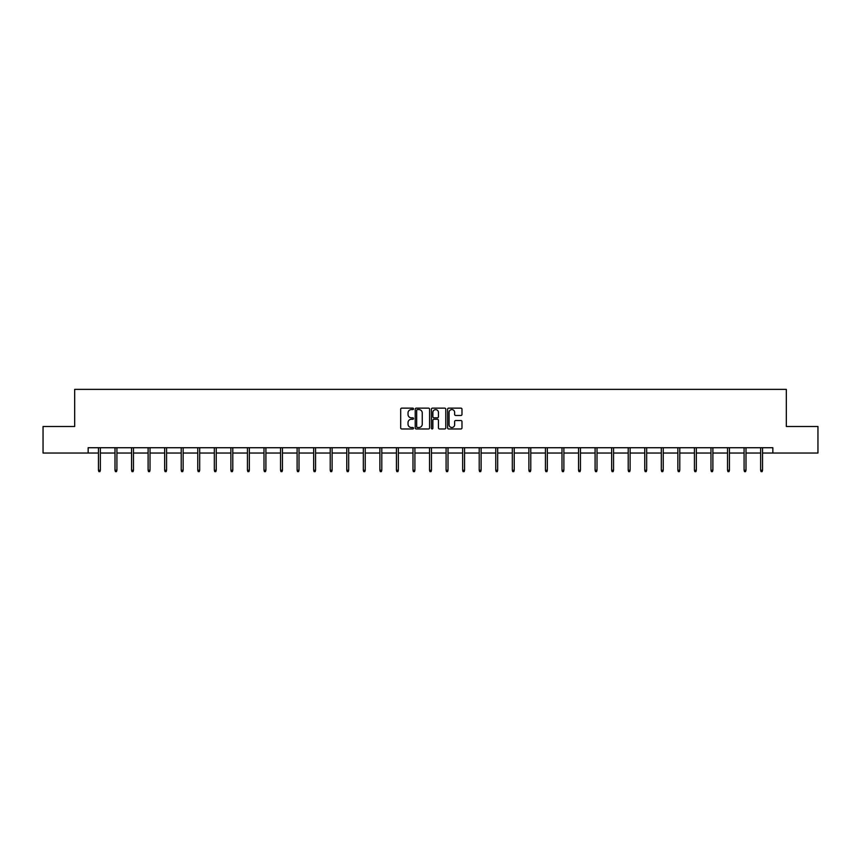 <?xml version="1.0" encoding="UTF-8"?>
<svg xmlns="http://www.w3.org/2000/svg" width="861" height="861" viewBox="0 0 861 861"><rect width="100%" height="100%" fill="white"/><g stroke="black" fill="none" stroke-linecap="round" stroke-linejoin="round"><path stroke-width="1.29" d="M413.517 408.867A0.732 0.732 0 0 0 412.796 408.136L401.721 408.136A1.044 1.044 0 0 0 400.688 409.179L400.688 427.928A1.044 1.044 0 0 0 401.721 428.972L412.796 428.972A0.732 0.732 0 0 0 413.517 428.24A0.732 0.732 0 0 0 412.796 427.508L411.364 427.508A3.336 3.336 0 0 1 408.028 424.172L408.028 422.611A3.336 3.336 0 0 1 411.364 419.275L412.796 419.275A0.732 0.732 0 0 0 413.517 418.554A0.732 0.732 0 0 0 412.796 417.822L411.364 417.822A3.336 3.336 0 0 1 408.028 414.485L408.028 412.925A3.336 3.336 0 0 1 411.364 409.588L412.796 409.588A0.732 0.732 0 0 0 413.517 408.867M460.947 415.476A1.044 1.044 0 0 0 461.98 414.432L461.98 409.179A1.044 1.044 0 0 0 460.947 408.136L448.646 408.136A1.044 1.044 0 0 0 447.612 409.179L447.612 427.928A1.044 1.044 0 0 0 448.646 428.972L460.947 428.972A1.044 1.044 0 0 0 461.98 427.928L461.98 421.567A1.044 1.044 0 0 0 460.947 420.534L455.684 420.534A1.044 1.044 0 0 0 454.64 421.567L454.64 424.721A2.787 2.787 0 0 1 451.853 427.508A2.787 2.787 0 0 1 449.065 424.721L449.065 412.376A2.787 2.787 0 0 1 451.853 409.588A2.787 2.787 0 0 1 454.64 412.376L454.64 414.432A1.044 1.044 0 0 0 455.684 415.476L460.947 415.476M88.156 453.037L43.05 453.037L43.05 426.507L74.67 426.507L74.67 389.366L786.33 389.366L786.33 426.507L817.95 426.507L817.95 453.037L772.844 453.037L772.844 447.731L88.156 447.731L88.156 453.037L98.445 453.037M429.585 409.179A1.044 1.044 0 0 0 428.552 408.136L416.25 408.136A1.044 1.044 0 0 0 415.217 409.179L415.217 427.928A1.044 1.044 0 0 0 416.25 428.972L428.552 428.972A1.044 1.044 0 0 0 429.585 427.928L429.585 409.179M432.448 408.136L444.75 408.136A1.044 1.044 0 0 1 445.783 409.179L445.783 427.928A1.044 1.044 0 0 1 444.75 428.972L439.487 428.972A1.044 1.044 0 0 1 438.443 427.928L438.443 420.319A1.044 1.044 0 0 0 437.399 419.275L433.912 419.275A1.044 1.044 0 0 0 432.868 420.319L432.868 428.24A0.732 0.732 0 0 1 432.136 428.972A0.732 0.732 0 0 1 431.415 428.24L431.415 409.179A1.044 1.044 0 0 1 432.448 408.136M100.36 453.037L114.997 453.037M116.913 453.037L131.561 453.037M133.466 453.037L148.114 453.037M150.018 453.037L164.666 453.037M166.571 453.037L181.219 453.037M183.135 453.037L197.772 453.037M199.687 453.037L214.335 453.037M216.24 453.037L230.888 453.037M232.793 453.037L247.441 453.037M249.346 453.037L263.993 453.037M265.909 453.037L280.546 453.037M282.462 453.037L297.11 453.037M299.015 453.037L313.662 453.037M315.567 453.037L330.215 453.037M332.12 453.037L346.768 453.037M348.683 453.037L363.32 453.037M365.236 453.037L379.884 453.037M381.789 453.037L396.437 453.037M398.342 453.037L412.989 453.037M414.905 453.037L429.542 453.037M431.458 453.037L446.095 453.037M448.011 453.037L462.658 453.037M464.563 453.037L479.211 453.037M481.116 453.037L495.764 453.037M497.68 453.037L512.317 453.037M514.232 453.037L528.88 453.037M530.785 453.037L545.433 453.037M547.338 453.037L561.985 453.037M563.89 453.037L578.538 453.037M580.454 453.037L595.091 453.037M597.007 453.037L611.654 453.037M613.559 453.037L628.207 453.037M630.112 453.037L644.76 453.037M646.665 453.037L661.313 453.037M663.228 453.037L677.865 453.037M679.781 453.037L694.429 453.037M696.334 453.037L710.982 453.037M712.886 453.037L727.534 453.037M729.439 453.037L744.087 453.037M746.003 453.037L760.64 453.037M762.555 453.037L772.844 453.037M417.402 409.588A0.732 0.732 0 0 0 416.67 410.32L416.67 426.776A0.732 0.732 0 0 0 417.402 427.508L418.909 427.508A3.336 3.336 0 0 0 422.245 424.172L422.245 412.925A3.336 3.336 0 0 0 418.909 409.588L417.402 409.588M438.443 412.43A2.787 2.787 0 0 0 435.655 409.642A2.787 2.787 0 0 0 432.868 412.43L432.868 416.778A1.044 1.044 0 0 0 433.912 417.822L437.399 417.822A1.044 1.044 0 0 0 438.443 416.778L438.443 412.43M98.445 470.257L98.875 471.634L99.93 471.634L100.36 470.257L98.445 470.257L98.445 447.731M100.36 470.257L100.36 447.731M114.997 470.257L115.428 471.634L116.483 471.634L116.913 470.257L114.997 470.257L114.997 447.731M116.913 470.257L116.913 447.731M131.561 470.257L131.981 471.634L133.046 471.634L133.466 470.257L131.561 470.257L131.561 447.731M133.466 470.257L133.466 447.731M148.114 470.257L148.533 471.634L149.599 471.634L150.018 470.257L148.114 470.257L148.114 447.731M150.018 470.257L150.018 447.731M164.666 470.257L165.086 471.634L166.151 471.634L166.571 470.257L164.666 470.257L164.666 447.731M166.571 470.257L166.571 447.731M181.219 470.257L181.649 471.634L182.704 471.634L183.135 470.257L181.219 470.257L181.219 447.731M183.135 470.257L183.135 447.731M197.772 470.257L198.202 471.634L199.257 471.634L199.687 470.257L197.772 470.257L197.772 447.731M199.687 470.257L199.687 447.731M214.335 470.257L214.755 471.634L215.82 471.634L216.24 470.257L214.335 470.257L214.335 447.731M216.24 470.257L216.24 447.731M230.888 470.257L231.308 471.634L232.373 471.634L232.793 470.257L230.888 470.257L230.888 447.731M232.793 470.257L232.793 447.731M247.441 470.257L247.86 471.634L248.926 471.634L249.346 470.257L247.441 470.257L247.441 447.731M249.346 470.257L249.346 447.731M263.993 470.257L264.424 471.634L265.479 471.634L265.909 470.257L263.993 470.257L263.993 447.731M265.909 470.257L265.909 447.731M280.546 470.257L280.977 471.634L282.031 471.634L282.462 470.257L280.546 470.257L280.546 447.731M282.462 470.257L282.462 447.731M297.11 470.257L297.529 471.634L298.595 471.634L299.015 470.257L297.11 470.257L297.11 447.731M299.015 470.257L299.015 447.731M313.662 470.257L314.082 471.634L315.148 471.634L315.567 470.257L313.662 470.257L313.662 447.731M315.567 470.257L315.567 447.731M330.215 470.257L330.635 471.634L331.7 471.634L332.12 470.257L330.215 470.257L330.215 447.731M332.12 470.257L332.12 447.731M346.768 470.257L347.198 471.634L348.253 471.634L348.683 470.257L346.768 470.257L346.768 447.731M348.683 470.257L348.683 447.731M363.32 470.257L363.751 471.634L364.806 471.634L365.236 470.257L363.32 470.257L363.32 447.731M365.236 470.257L365.236 447.731M379.884 470.257L380.304 471.634L381.369 471.634L381.789 470.257L379.884 470.257L379.884 447.731M381.789 470.257L381.789 447.731M396.437 470.257L396.856 471.634L397.922 471.634L398.342 470.257L396.437 470.257L396.437 447.731M398.342 470.257L398.342 447.731M412.989 470.257L413.409 471.634L414.475 471.634L414.905 470.257L412.989 470.257L412.989 447.731M414.905 470.257L414.905 447.731M429.542 470.257L429.973 471.634L431.027 471.634L431.458 470.257L429.542 470.257L429.542 447.731M431.458 470.257L431.458 447.731M446.095 470.257L446.525 471.634L447.591 471.634L448.011 470.257L446.095 470.257L446.095 447.731M448.011 470.257L448.011 447.731M462.658 470.257L463.078 471.634L464.144 471.634L464.563 470.257L462.658 470.257L462.658 447.731M464.563 470.257L464.563 447.731M479.211 470.257L479.631 471.634L480.696 471.634L481.116 470.257L479.211 470.257L479.211 447.731M481.116 470.257L481.116 447.731M495.764 470.257L496.194 471.634L497.249 471.634L497.68 470.257L495.764 470.257L495.764 447.731M497.68 470.257L497.68 447.731M512.317 470.257L512.747 471.634L513.802 471.634L514.232 470.257L512.317 470.257L512.317 447.731M514.232 470.257L514.232 447.731M528.88 470.257L529.3 471.634L530.365 471.634L530.785 470.257L528.88 470.257L528.88 447.731M530.785 470.257L530.785 447.731M545.433 470.257L545.852 471.634L546.918 471.634L547.338 470.257L545.433 470.257L545.433 447.731M547.338 470.257L547.338 447.731M561.985 470.257L562.405 471.634L563.471 471.634L563.89 470.257L561.985 470.257L561.985 447.731M563.89 470.257L563.89 447.731M578.538 470.257L578.969 471.634L580.023 471.634L580.454 470.257L578.538 470.257L578.538 447.731M580.454 470.257L580.454 447.731M595.091 470.257L595.521 471.634L596.576 471.634L597.007 470.257L595.091 470.257L595.091 447.731M597.007 470.257L597.007 447.731M611.654 470.257L612.074 471.634L613.14 471.634L613.559 470.257L611.654 470.257L611.654 447.731M613.559 470.257L613.559 447.731M628.207 470.257L628.627 471.634L629.692 471.634L630.112 470.257L628.207 470.257L628.207 447.731M630.112 470.257L630.112 447.731M644.76 470.257L645.18 471.634L646.245 471.634L646.665 470.257L644.76 470.257L644.76 447.731M646.665 470.257L646.665 447.731M661.313 470.257L661.743 471.634L662.798 471.634L663.228 470.257L661.313 470.257L661.313 447.731M663.228 470.257L663.228 447.731M677.865 470.257L678.296 471.634L679.351 471.634L679.781 470.257L677.865 470.257L677.865 447.731M679.781 470.257L679.781 447.731M694.429 470.257L694.849 471.634L695.914 471.634L696.334 470.257L694.429 470.257L694.429 447.731M696.334 470.257L696.334 447.731M710.982 470.257L711.401 471.634L712.467 471.634L712.886 470.257L710.982 470.257L710.982 447.731M712.886 470.257L712.886 447.731M727.534 470.257L727.954 471.634L729.019 471.634L729.439 470.257L727.534 470.257L727.534 447.731M729.439 470.257L729.439 447.731M744.087 470.257L744.517 471.634L745.572 471.634L746.003 470.257L744.087 470.257L744.087 447.731M746.003 470.257L746.003 447.731M760.64 470.257L761.07 471.634L762.125 471.634L762.555 470.257L760.64 470.257L760.64 447.731M762.555 470.257L762.555 447.731"/></g></svg>
